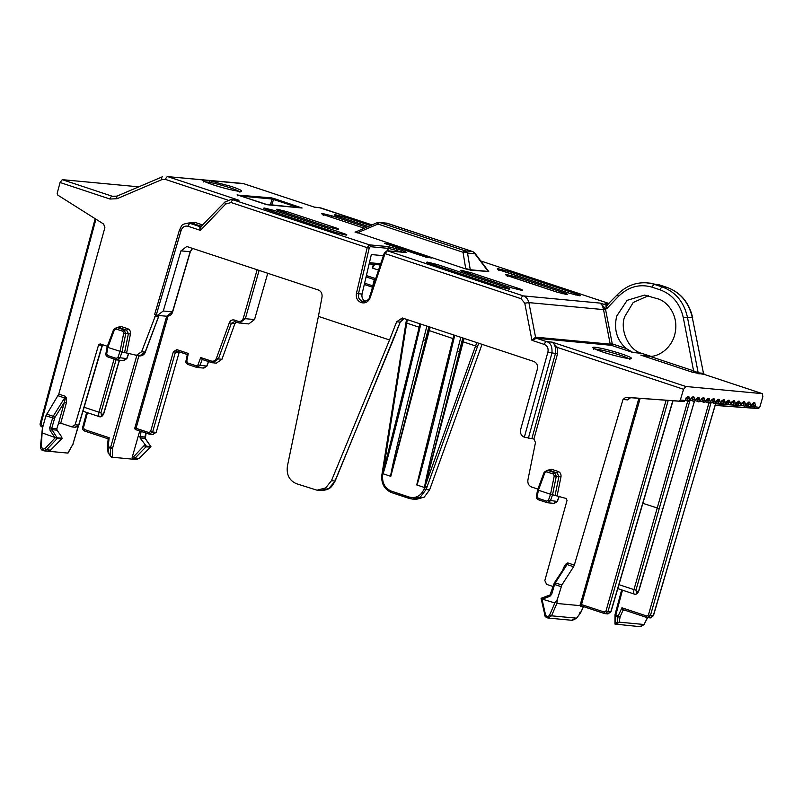 <?xml version="1.0" encoding="UTF-8"?>
<svg xmlns="http://www.w3.org/2000/svg" width="803" height="803" viewBox="0 0 803 803"><rect width="100%" height="100%" fill="white"/><g stroke="black" fill="none" stroke-linecap="round" stroke-linejoin="round"><path stroke-width="1.2" d="M231.485 186.497C241.332 189.899 244.002 191.526 239.495 191.355C232.82 190.472 223.977 188.273 212.966 184.76C205.187 182.12 201.854 180.504 202.948 179.912L208.66 180.454L231.485 186.497M314.535 207.164L243.891 183.757L208.66 180.454A1.546 1.094 100.4 0 1 209.282 182.321A18.79 1.726 -164.3 0 1 230.361 187.902A18.79 1.726 -164.3 0 1 238.892 191.265M621.341 353.802C631.148 357.194 633.808 358.8 629.311 358.64C622.676 357.757 613.873 355.568 602.912 352.075C593.106 348.683 590.446 347.077 594.943 347.237C601.588 348.121 610.38 350.309 621.341 353.802M648.352 295.755L633.226 302.47L624.593 316.824C619.615 330.424 629.05 350.499 641.758 353.34L650.811 356.311M641.758 353.34L632.945 352.507L626.099 348.462C616.794 340.081 613.673 329.28 616.714 316.091L627.133 300.342L644.548 295.082L657.627 298.786C665.486 300.523 677.943 312.779 675.534 330.615C673.155 348.452 657.938 356.843 649.918 356.361L640.834 355.127L649.647 355.95M384.988 243.56L426.002 257.161L431.552 257.994M384.346 243.309L389.917 244.022L430.85 257.924M233.462 199.546L239.013 200.258L233.372 199.736A3.102 1.385 -71.7 0 0 231.134 202.547L367.182 247.665L369.35 244.835L388 246.601L397.445 249.03A1.546 0.693 108.3 0 0 396.321 250.436L401.239 252.062M397.445 249.03L402.253 250.626C406.007 251.921 407.031 252.543 405.314 252.483L387.327 250.797L385.018 253.587L521.067 298.706A3.102 1.385 -71.7 0 1 523.305 295.895L600.072 303.092L605.362 308.402L603.354 308.814C602.531 305.652 601.437 303.745 600.072 303.092L607.038 305.281M506.01 287.303C509.754 288.598 510.778 289.221 509.072 289.16L498.974 286.641L430.629 263.976C426.885 262.681 425.871 262.069 427.577 262.129L437.665 264.639L506.01 287.303A1.546 0.693 108.3 0 0 505.017 288.367M518.698 288.498C522.452 289.793 523.466 290.405 521.759 290.345L511.662 287.835L464.355 272.147C460.611 270.852 459.597 270.23 461.303 270.29L471.391 272.799L518.698 288.498A1.546 0.693 108.3 0 0 517.704 289.552M563.826 292.724C567.57 294.018 568.584 294.631 566.878 294.571L556.78 292.061L509.473 276.373C505.729 275.078 504.716 274.465 506.422 274.526L516.52 277.035L563.826 292.724A1.546 0.693 108.3 0 0 562.823 293.778M576.514 293.908C580.258 295.203 581.272 295.825 579.565 295.765L569.478 293.256L501.132 270.581C497.388 269.286 496.364 268.674 498.081 268.734L508.169 271.243L576.514 293.908A1.546 0.693 108.3 0 0 575.51 294.972M368.246 226.506L338.113 216.519C334.359 215.224 333.345 214.602 335.052 214.662L345.149 217.171L370.444 225.563M325.416 215.324A1.546 0.693 -71.7 0 1 325.486 215.345L364.271 228.203L325.416 215.324C321.672 214.03 320.658 213.417 322.364 213.478L332.462 215.987L366.469 227.269M334.64 227.45C338.394 228.745 339.408 229.357 337.702 229.297L327.604 226.787L280.297 211.099C276.553 209.804 275.539 209.181 277.246 209.252L287.333 211.761L334.64 227.45A1.546 0.693 108.3 0 0 333.646 228.504M342.991 233.231C346.735 234.526 347.749 235.149 346.043 235.088L335.955 232.579L267.61 209.904C263.866 208.609 262.842 207.997 264.558 208.057L274.646 210.567L342.991 233.231A1.546 0.693 108.3 0 0 341.988 234.295M488.756 271.544L470.739 270.189L465.288 268.814L355.488 231.957M405.314 252.483A1.546 1.375 -84.6 0 0 405.033 252.423L387.056 250.737A1.546 1.375 95.4 0 1 387.327 250.797L523.305 295.895C526.055 296.759 527.912 299.007 528.876 302.611L603.535 309.607L603.354 308.814M402.253 250.626A1.546 0.693 108.3 0 0 401.139 252.032L401.139 252.032M388 246.601A1.546 1.245 98.5 0 1 388.793 248.428L396.321 250.436L396.05 251.58M204.052 181.237A1.546 1.526 -105.2 0 0 202.948 179.912L167.727 176.62L239.013 200.258L231.736 199.385L369.35 244.835A1.546 1.375 95.4 0 1 370.273 246.672L388.793 248.428M372 224.9L320.819 207.927L314.214 207.074M355.006 232.087A0.933 0.903 -53 0 0 355.588 232.037L357.295 232.99M355.609 231.987L376.938 222.792A4.647 0.582 -113.1 0 1 377.952 224.047L463.03 252.262L465.7 268.523L470.257 269.748L467.527 253.055A4.647 3.112 170.7 0 0 463.03 252.262A4.647 2.078 -71.7 0 1 465.098 250.827L380.02 222.612L387.367 223.294A4.647 4.135 -84.6 0 0 386.554 223.124L379.207 222.431A4.647 4.135 95.4 0 1 380.02 222.612A4.647 2.078 108.3 0 0 377.952 224.047L357.706 232.699L465.288 268.814M387.779 223.425A4.647 2.078 108.3 0 0 387.578 223.334A4.647 2.078 108.3 0 0 387.367 223.294L472.445 251.51L465.098 250.827A4.647 4.135 95.4 0 1 467.527 253.055L474.874 253.748A4.647 4.135 -84.6 0 0 472.445 251.51A4.647 2.078 -71.7 0 1 472.656 251.56L474.904 253.176A4.647 1.104 143 0 1 474.874 253.748L488.184 271.424L470.257 269.748A0.933 0.823 -84.6 0 0 470.739 270.189M482.051 344.286L429.605 489.89L424.235 497.137L415.844 499.456L409.56 498.553A1.546 0.693 -71.7 0 1 409.49 498.543A1.546 0.693 -71.7 0 1 409.259 497.077C416.004 498.623 420.953 495.923 424.084 488.987L424.606 487.551L416.757 484.952C417.67 486.146 434.202 421.414 451.427 349.134L454.749 335.232M267.76 273.211L254.541 319.554L248.739 323.93L238.441 322.836A1.546 0.693 108.3 0 1 238.371 322.826L239.515 323.067M607.891 304.869C607.058 305.01 606.626 306.324 606.586 308.804C605.803 306.545 605.793 305.361 606.546 305.23A1.546 1.375 95.4 0 0 606.827 305.291L606.817 305.291A1.546 1.385 95.2 0 1 606.546 305.23M649.918 356.361L693.581 370.845L683.343 317.847C680.161 303.785 672.432 294.46 660.176 289.853L652.287 287.233C639.75 283.62 628.498 286.651 618.531 296.347A3.102 0.923 43.8 0 1 617.698 294.36L606.817 305.291A1.546 1.385 95.2 0 0 607.279 305.25M384.426 253.146L385.018 253.587L370.113 297.823C368.326 301.918 365.475 303.534 361.541 302.681L361.009 302.5C357.305 300.834 355.789 297.762 356.452 293.296L367.182 247.665L369.219 248.107L358.479 293.727L362.043 294.059L371.127 255.454L371.759 254.601L383.402 255.685M155.009 314.364L157.438 315.378L163.28 311.002L180.956 250.867L186.798 246.501L318.299 289.983C321.15 291.238 322.384 293.587 322.013 297.03L318.41 316.382L389.535 339.98L396.642 321.782L402.293 317.968L533.794 361.45C536.846 362.866 538.04 365.415 537.378 369.079L520.645 429.535C519.983 433.198 521.177 435.748 524.218 437.163L533.915 439.05L535.481 442.523L527.922 479.863C527.501 483.346 528.735 485.725 531.606 487.019L537.88 489.097M162.417 176.861L162.136 176.891A3.102 1.265 -113.1 0 0 161.945 179.591L117.037 198.712L109.961 199.034L60.084 182.492L57.174 193.342L57.786 195.099L103.657 224.067L104.882 227.62L58.79 394.102L65.324 396.27L66.227 397.676L66.378 402.835L60.737 423.221L72.2 426.955L75.763 427.286L78.714 424.988M71.648 426.835L75.121 424.767L98.558 344.999L100.024 343.905M107.351 346.304L100.295 343.955M159.034 315.529L145.343 352.035C144.48 354.545 142.522 355.859 139.471 355.97L122.026 351.955L119.938 358.008L116.586 359.854A1.546 0.693 -71.7 0 1 116.515 359.844A1.546 0.693 -71.7 0 1 116.274 358.369L107.682 355.518L106.729 353.732L107.853 347.428L122.026 351.955M135.918 355.639L141.609 351.734L155.732 314.937M187.902 223.083L194.948 222.391L202.838 225.011M205.187 181.819L209.282 182.321M179.31 351.895L156.183 432.365L152.741 434.443M236.233 322.113L234.857 323.76L221.959 359.262L216.308 363.177L211.651 362.615A1.546 0.693 -71.7 0 1 211.58 362.595A1.546 0.693 -71.7 0 1 211.36 361.069C213.648 361.601 215.334 360.677 216.408 358.309L218.396 358.921L212.735 362.836L202.095 359.453L211.51 362.565M273.903 198.471L302.089 208.017L267.63 204.785L237.758 195.079L271.484 197.869L273.903 198.471L271.665 204.986L270.45 204.685L272.026 199.014L298.375 207.646M430.247 327.112L429.254 330.595L453.314 338.695M646.556 282.827L659.424 284.904A3.102 1.385 -71.7 0 1 659.554 284.965M618.531 296.347L606.586 308.804L605.362 308.402L612.257 343.875L610.21 344.156L535.551 337.16L528.876 302.611L524.771 303.183L521.067 298.706M605.582 309.326L603.535 309.607L610.21 344.156A1.546 1.375 -84.6 0 0 611.143 345.28L536.474 338.284L546.562 341.626A3.102 1.385 108.3 0 0 544.324 344.447L531.957 340.342L535.551 337.16A1.546 1.375 95.4 0 0 536.474 338.284L531.957 340.342L524.771 303.183M318.41 316.382L287.414 466.091C286.33 474.673 289.331 480.545 296.427 483.697L317.055 490.201L325.677 487.903L331.458 480.696L389.535 339.98M231.134 202.547L225.733 204.002L200.429 230.381C199.646 228.122 199.636 226.938 200.389 226.817L190.291 223.465L193.834 223.796L190.291 223.465A3.102 1.385 -71.7 0 0 188.053 226.275L200.429 230.381C200.469 227.901 200.901 226.597 201.734 226.446M200.88 226.858L200.389 226.817A1.546 1.385 -84.8 0 0 200.66 226.868L224.9 202.015A3.102 0.923 43.8 0 0 225.733 204.002M362.043 294.059C361.521 297.632 362.735 300.091 365.686 301.436M40.642 446.378L41.284 446.558L42.358 428.611L45.912 415.773L58.79 394.102M42.358 428.611L40.471 446.408C40.572 448.757 41.445 450.182 43.091 450.674A1.546 0.693 -71.7 0 1 42.86 449.218L41.284 446.558M60.084 182.492L62.273 179.661L138.728 186.828M117.027 196.163L112.189 196.223L62.273 179.661M58.589 423.151L64.36 402.333L54.825 417.62L51.743 428.3L56.832 428.782L58.589 423.151L60.737 423.221M66.227 397.676L65.244 398.218L64.36 402.333L66.378 402.835M46.624 414.117L53.169 416.285L64.621 397.927A1.546 0.683 -148.1 0 1 65.244 398.218L65.324 396.27L64.621 397.927L58.077 395.759M426.905 325.998L423.372 339.83C404.983 411.718 389.435 476.781 390.75 476.33L382.901 473.72L382.66 475.246C382.037 483.015 384.938 488.314 391.362 491.145L409.259 497.077M453.946 334.971L416.757 484.952M390.75 476.33L429.063 326.721M390.79 476.32L429.254 330.595L428.039 330.314M221.959 359.262L218.396 358.921L231.294 323.428L234.667 321.581A1.546 0.693 -71.7 0 1 234.596 321.571L238.371 322.826A1.546 0.693 108.3 0 1 238.15 321.3C240.589 321.812 242.315 320.778 243.319 318.189L245.337 318.691L239.535 323.067M382.921 473.599L382.278 473.449M406.529 319.243L382.288 472.294L383.091 472.555L382.89 473.599C384.316 472.816 400.587 408.807 417.51 337.882L416.737 337.491L382.89 473.599L382.298 473.298M419.387 327.443L383.091 472.555L406.689 323.107L406.057 322.846L419.036 327.202L419.969 323.699M429.605 489.89L426.082 489.559L420.35 497.047L412.29 499.125L391.603 492.6A1.546 0.693 108.3 0 0 391.673 492.62L409.43 498.512M424.646 487.441L426.634 488.003L424.667 487.451L462.99 337.963M464.174 338.364L463.18 341.837L475.517 345.932L477.494 346.545L478.769 343.202M476.801 342.55L424.998 486.447L426.995 487.03L477.494 346.545M461.956 341.556L463.18 341.837L424.667 487.451C423.813 485.915 439.261 421.625 457.298 351.082L459.336 351.493L462.809 337.912M531.897 438.528L555.465 353.41L555.475 347.89C554.662 344.728 553.568 342.811 552.203 342.158L685.862 386.494L762.318 393.651L762.85 396.712L759.688 407.462L758.273 408.546L715.222 405.435M704.632 374.519L692.467 372.251L640.834 355.127M393.159 338.214L393.731 338.695L393.159 338.214L393.731 338.695L336.076 478.387M335.644 479.481L334.981 481.027L331.458 480.696M335.032 480.917L335.574 479.612M336.025 478.508L335.624 479.481L335.062 479.06L335.584 479.572M320.608 490.533L328.879 488.465L335.152 481.027C331.83 486.116 331.177 490.041 320.618 490.533L317.055 490.201M42.569 433.048L55.327 437.635L44.968 448.646A1.546 0.542 43.2 0 0 46.614 449.77L43.161 450.694A1.546 0.693 -71.7 0 1 43.091 450.674L43.161 450.694M141.097 430.88L141.027 431.944L139.682 430.96M156.183 432.365L152.63 432.034L149.177 434.102A1.546 0.693 -71.7 0 1 149.107 434.092A1.546 0.693 -71.7 0 1 148.886 432.566L136.038 428.3A1.546 0.693 108.3 0 0 136.259 429.826A1.546 0.693 108.3 0 0 136.329 429.846L149.037 434.062M135.446 429.565L136.329 429.846M145.303 438.689L150.803 446.598L146.407 446.187L140.013 437.936L141.027 431.944M435.668 410.463L450.654 348.733L451.427 349.134M685.862 386.494L683.574 389.284L680.332 400.024L678.896 401.109L625.868 397.264L683.604 401.55A1.546 0.703 -85.9 0 1 683.604 401.55A1.546 1.375 -84.6 0 0 685.029 400.466L685.069 400.346M703.87 373.716L704.542 374.479L762.448 393.681L704.422 374.449A1.546 1.375 -84.6 0 1 703.478 373.335L692.347 317.737L703.488 373.335A1.546 1.385 -84.8 0 0 704.422 374.449M667.444 287.584A3.102 1.385 108.3 0 0 667.313 287.514L659.424 284.904A3.102 1.385 -71.7 0 0 659.283 284.874L667.173 287.484C680.432 292.433 688.833 302.52 692.347 317.737L687.438 317.275C684.015 302.069 675.674 291.991 662.415 287.042L654.525 284.423A3.102 1.385 -71.7 0 0 652.287 287.233M692.467 372.251A1.546 0.693 -71.7 0 0 693.581 370.845L698.178 372.833L687.438 317.275L683.343 317.847M528.374 438.207L551.942 353.079C552.414 346.484 550.617 342.67 546.562 341.626L552.203 342.158L557.493 347.468L557.493 353.912L533.915 439.05M54.614 437.043L50.157 430.579L51.954 429.685L57.384 438.247A1.546 1.375 95.4 0 1 57.143 438.568A1.546 0.542 43.2 0 1 55.839 437.816L55.327 437.635M55.839 437.816L57.585 437.856M72.912 444.631A1.546 0.562 -149.9 0 0 72.882 444.3L68.014 453.103L47.859 451.216L50.83 449.901M107.241 347.057L107.853 347.428L107.241 347.057L107.853 347.428L114.367 329.933L116.064 329.009L122.819 331.248L123.742 333.044L120.008 351.453L117.941 357.445L126.663 358.64L128.631 353.36M56.832 428.782L57.043 430.167L51.954 429.685L51.743 428.3L49.716 427.798L53.169 416.285A1.546 0.683 31.9 0 1 54.825 417.62M134.824 427.999L134.964 429.023L135.356 428.109L134.824 427.999L166.703 316.241M112.4 457.258L136.339 459.507L139.13 458.433L135.145 458.061L132.405 459.135L111.898 457.208L112.46 457.268L112.601 448.024A1.546 0.813 -179.2 0 1 110.463 448.255L110.352 455.984L108.887 453.575L108.034 447.452A1.546 0.703 172.1 0 1 107.321 446.98A1.546 0.703 172.1 0 1 107.461 446.619M111.898 457.208L111.346 457.078A1.546 0.693 -71.7 0 1 111.276 457.068A1.546 0.693 -71.7 0 1 111.025 456.807L110.352 455.984M108.335 452.721A1.546 0.703 -7.9 0 0 108.174 453.103L108.174 453.103A1.546 0.703 -7.9 0 0 108.887 453.575M107.492 446.598L108.154 446.719L109.178 437.725L108.285 439.673M374.288 279.625L371.488 291.067M374.359 279.635L375.362 278.531L374.037 283.499M423.372 339.83L425.419 340.241L428.892 326.66M177.011 351.132L177.051 351.142A1.546 0.693 108.3 0 1 176.831 349.616L188.293 353.43L186.788 361.179L187.721 362.966L196.313 365.817L198 364.893L200.68 357.536L202.175 359.473L199.987 365.516L196.605 367.352A1.546 0.693 108.3 0 1 196.534 367.342L196.605 367.352M188.293 353.43L187.38 354.565M186.788 361.179L185.975 360.938L187.32 354.555M715.252 405.334L753.565 408.105A1.546 0.713 -85.9 0 1 752.973 406.509L759.688 407.462M680.332 400.024L685.029 400.466L687.699 396.411L688.813 396.511L689.556 398.609C689.626 399.894 690.068 399.934 690.881 398.73L692.798 396.883L693.882 396.983L694.625 399.081C694.695 400.366 695.147 400.416 695.96 399.211L697.877 397.365L698.961 397.465L699.704 399.563C699.774 400.848 700.216 400.888 701.039 399.683L702.946 397.836L704.04 397.937L704.783 400.035C704.853 401.319 705.295 401.359 706.108 400.155L708.025 398.318L709.119 398.418L709.862 400.506C709.922 401.801 710.374 401.841 711.187 400.637L713.104 398.79L714.188 398.89L714.931 400.988C715.001 402.273 715.443 402.313 716.266 401.109L718.183 399.262L719.267 399.362L720.01 401.46C720.08 402.745 720.522 402.785 721.335 401.59L723.252 399.743L724.346 399.844L725.089 401.932C725.159 403.226 725.601 403.267 726.414 402.062L728.331 400.215L729.415 400.316L730.158 402.413C730.228 403.698 730.67 403.738 731.493 402.534L733.41 400.687L734.494 400.797L735.237 402.885C735.307 404.18 735.749 404.22 736.562 403.016L738.479 401.169L739.573 401.269L740.316 403.367C740.386 404.652 740.828 404.692 741.641 403.487L743.558 401.641L744.642 401.741L745.385 403.839C745.455 405.124 745.907 405.164 746.72 403.959L748.637 402.122L749.721 402.223L750.464 404.31C750.534 405.605 750.976 405.645 751.799 404.441L753.716 402.594L754.83 402.694L755.362 405.756L753.344 405.244L752.973 406.509L750.283 406.308M753.104 403.718L753.344 405.244L751.839 404.742M751.799 404.441L752.26 403.678M750.464 404.31A1.546 0.602 -172.7 0 1 748.356 404.29L746.991 403.829M751.889 404.642C750.524 406.408 749.55 406.98 748.978 406.358L747.995 403.247M746.72 403.959L747.181 403.196M745.385 403.839A1.546 0.602 -172.7 0 1 743.277 403.809L741.912 403.357M740.888 404.883L743.899 405.876L742.926 402.765M741.641 403.487L742.102 402.725M740.316 403.367A1.546 0.602 -172.7 0 1 738.198 403.337L736.833 402.885M735.809 404.411L738.82 405.405L737.847 402.293M736.562 403.016L737.034 402.243M735.237 402.885A1.546 0.602 -172.7 0 1 733.129 402.855L731.754 402.403M730.73 403.929L733.741 404.933L732.768 401.821M731.493 402.534L731.955 401.771M730.158 402.413A1.546 0.602 -172.7 0 1 728.05 402.383L726.685 401.932M725.661 403.457L728.672 404.451L727.699 401.339M726.414 402.062L726.876 401.299M725.089 401.932A1.546 0.602 -172.7 0 1 722.971 401.912L721.606 401.45M720.582 402.976L723.593 403.979L722.62 400.868M721.335 401.59L721.807 400.817M720.01 401.46A1.546 0.602 -172.7 0 1 717.902 401.43L716.527 400.978M715.503 402.504L718.514 403.497L717.541 400.386M716.266 401.109L716.728 400.346M714.931 400.988A1.546 0.602 -172.7 0 1 712.823 400.958L711.458 400.506M710.434 402.032L713.445 403.026L712.462 399.914M711.187 400.637L711.649 399.874M709.862 400.506A1.546 0.602 -172.7 0 1 707.744 400.476L706.379 400.024M705.355 401.55L708.366 402.554L707.393 399.442M706.108 400.155L706.58 399.392M704.783 400.035A1.546 0.602 -172.7 0 1 702.675 400.004L701.3 399.553M700.276 401.078L703.287 402.072L702.314 398.961M701.039 399.683L701.501 398.92M699.704 399.563A1.546 0.602 -172.7 0 1 697.596 399.533L696.231 399.071M695.197 400.597L698.208 401.6L697.235 398.489M695.96 399.211L696.422 398.439M694.625 399.081A1.546 0.602 -172.7 0 1 692.517 399.051L691.152 398.599M690.128 400.125L693.14 401.129L692.166 398.007M690.881 398.73L691.343 397.967M689.556 398.609A1.546 0.602 -172.7 0 1 687.438 398.579L686.053 398.117M685.411 399.774L688.061 400.647L687.087 397.535M553.076 586.521L546.622 584.373L544.835 580.559L567.038 500.379L566.135 498.472L552.554 494.748L556.308 476.219L560.976 476.841L557.192 495.501M563.987 567.892L563.495 567.711L566.316 563.535L567.791 562.923L566.496 564.469A1.546 0.612 63 0 0 566.316 563.535M574.326 565.091L573.593 566.737L567.038 564.569L567.791 562.923L574.326 565.091L622.998 399.462L625.868 397.264M683.574 389.284L557.493 347.468L555.475 347.89M373.917 264.338L372.391 268.061L374.75 264.328M56.15 437.846L61.891 438.438M116.084 359.704L100.967 412.682L101.529 415.753L103.818 412.953L119.326 360.176M132.405 459.135L132.144 457.539L139.581 431.462M106.106 353.42L106.729 353.732M57.595 437.856L62.192 438.187L61.711 438.94L57.143 438.568L46.614 449.77L50.599 450.142L61.52 438.98A1.546 1.375 -84.6 0 0 61.761 438.659L61.801 437.053L57.043 430.167M208.489 361.571L206.752 366.027M139.341 458.232L150.332 447.301A1.546 1.375 -84.6 0 0 150.573 446.98L146.407 446.187M107.712 438.679L84.616 431.03A1.546 0.693 -71.7 0 1 84.395 429.505L109.178 437.725L107.712 438.679A0.933 0.833 95.2 0 1 108.214 439.171M150.522 447.06L145.945 446.89L144.319 445.715L146.186 446.568A1.546 1.375 95.4 0 1 145.945 446.89L135.145 458.061L133.509 456.877L132.144 457.539M639.77 626.571L644.257 624.493L640.473 626.711L615.018 624.092M615.178 614.717L620.147 616.634A1.546 0.903 -170.5 0 1 618.099 616.624L617.176 622.164A1.546 0.903 9.5 0 0 619.213 622.164L616.192 624.433L614.968 624.092L615.68 623.59L615.67 615.821A1.546 0.803 180 0 1 614.947 615.138L614.947 615.138A1.546 0.803 180 0 1 615.078 614.807M647.589 617.668L644.157 624.353M647.429 617.648L644.086 624.493L619.213 622.164L620.147 616.634L622.998 610.39L621.913 607.781L623.971 609.909L646.857 617.497M573.593 566.737L561.849 585.006L557.352 599.419L556.891 603.465L579.987 605.633L638.887 398.308M629 398.208L627.695 399.894L628.93 398.168M561.849 585.006L555.305 582.837L567.038 564.569A1.546 0.673 32.7 0 0 566.496 564.469L554.331 582.898A1.546 0.673 -147.3 0 1 555.305 582.837L554.572 584.484L561.106 586.652M136.761 355.719L110.573 447.522L112.601 448.024L138.869 355.92M78.443 425.961L72.922 444.179M116.445 359.814L107.993 357.004A1.546 0.693 -71.7 0 1 107.923 356.994L116.586 359.854M198 364.893L206.712 366.138L203.3 367.985M197.157 367.473L203.852 368.095L206.883 366.138L208.639 361.621M571.585 620.177L576.393 618.149L551.52 615.821L547.967 618.049M576.163 618.481L572.308 620.328L548.017 618.049C545.819 617.356 544.715 616.333 544.705 614.988L545.488 614.656L541.945 599.028L554.863 602.963L557.352 599.419M614.957 624.061L615.68 623.59L614.957 624.061L614.998 614.737L621.663 589.904M626.069 610.611L622.987 610.39A0.933 0.823 95.4 0 1 623.871 609.879L623.971 609.909M640.152 398.398L581.272 605.412L579.987 605.633M61.741 438.689L50.79 450.092L47.859 451.216M544.876 615.028L541.071 598.376M556.891 603.465L551.52 615.821L549.573 615.148C548.027 617.095 546.662 616.935 545.488 614.656M576.393 618.41L580.439 612.91L579.917 612.298L580.439 612.91L579.615 613.02L580.439 612.91L583.51 606.596L580.619 612.88L576.393 618.41M642.852 503.33L659.233 508.6L635.966 590.135L636.558 593.206L638.817 590.396L694.515 401.048M581.533 605.934L604.418 613.522M549.925 595.023L541.242 598.275L541.945 599.028M555.164 494.999L558.928 476.46L557.081 472.887L554.461 472.636L556.308 476.219L554.261 475.828L550.537 494.246L552.554 494.748L550.456 500.801L547.104 502.648A1.546 0.693 -71.7 0 1 547.034 502.638A1.546 0.693 -71.7 0 1 546.803 501.162L538.211 498.312L537.257 496.525L538.371 490.221L550.537 494.246L548.469 500.239L557.192 501.433L559.159 496.154M537.769 489.85L538.381 490.221L537.769 489.85L538.381 490.221L544.896 472.726L546.592 471.803L553.337 474.041L554.261 475.828M662.154 508.56L662.766 508.931L662.154 508.56M536.635 496.214L537.257 496.525M546.973 502.608L538.512 499.797A1.546 0.693 -71.7 0 1 538.442 499.787L547.104 502.648M595.063 349.094A18.7 1.716 -164.3 0 1 620.227 355.207A18.7 1.716 -164.3 0 1 628.689 358.55M608.564 303.885L605.111 303.564L607.961 304.508L605.863 303.795M608.945 303.494L480.796 260.985L608.955 303.474M389.917 244.022L389.626 245.096M387.648 244.433L387.899 243.52M387.337 246.521A1.546 1.375 95.4 0 1 388.25 248.358L387.678 250.797M231.465 199.365L224.9 202.015M242.255 183.405L167.727 176.62A3.102 1.385 108.3 0 0 165.488 179.43L227.681 200.057M244.162 183.847A3.102 1.385 108.3 0 0 244.032 183.787L314.696 207.224M321.09 208.017A3.102 1.385 108.3 0 0 320.959 207.957A3.102 1.385 108.3 0 0 320.819 207.927L314.445 207.134M437.665 264.639A1.546 0.693 108.3 0 0 436.581 265.944M427.577 262.129L428.481 264.036M471.391 272.799A1.546 0.693 108.3 0 0 470.307 274.114M461.303 270.29L462.207 272.207M516.52 277.035A1.546 0.693 108.3 0 0 515.426 278.34M506.422 274.526L507.325 276.433M508.169 271.243A1.546 0.693 108.3 0 0 507.084 272.548M498.081 268.734L498.974 270.641M345.149 217.171A1.546 0.693 108.3 0 0 344.055 218.476M335.052 214.662L335.955 216.569M332.462 215.987A1.546 0.693 108.3 0 0 331.368 217.292M322.364 213.478L323.268 215.385M322.274 214.13L325.486 215.345A1.546 0.693 -71.7 0 1 325.556 215.375M287.333 211.761A1.546 0.693 108.3 0 0 286.249 213.066M277.246 209.252L278.149 211.159M274.646 210.567A1.546 0.693 108.3 0 0 273.562 211.872M264.558 208.057L265.452 209.964M271.484 197.869A0.933 0.823 95.4 0 1 272.026 199.014L240.8 196.083M154.658 314.405L179.541 229.708L181.117 230.421C182.472 226.948 184.78 225.573 188.053 226.275M181.117 230.421L156.234 315.107M524.339 437.203L547.907 352.075L557.493 353.912M544.324 344.447C547.405 345.842 548.59 348.382 547.907 352.075M370.273 246.672L369.219 248.107M161.945 179.591L165.488 179.43M116.897 327.514L120.932 326.45L127.677 328.688C129.845 329.652 130.769 331.438 130.447 334.048L126.663 352.708M271.615 205.146L272.347 205.217M237.457 195.791L237.116 194.828L265.251 204.193L270.45 204.685A0.933 0.823 95.4 0 0 270.42 205.036M416.727 484.932L453.886 334.951M254.541 319.554L245.337 318.691L259.128 270.35M364.291 284.493L372.18 287.113L364.291 284.503M424.084 488.987L426.082 489.559L426.594 488.114M426.634 488.003L426.995 487.03M393.731 338.695L400.205 322.113L401.801 319.885L404.17 318.46L400.205 322.113L396.642 321.782M192.59 248.288L190.16 251.73L180.956 250.867M163.28 311.002L172.484 311.865L190.191 251.61M192.67 248.308L190.331 251.72L172.665 311.855C171.842 314.656 169.834 316.111 166.633 316.231L172.525 311.755M356.452 293.296L358.479 293.727C357.927 297.311 359.142 299.77 362.123 301.095A1.546 0.693 -71.7 0 0 361.009 302.5M361.541 302.681A1.546 0.693 -71.7 0 1 362.665 301.276L365.285 301.396M370.113 297.823L369.35 297.411C369.591 299.087 367.734 300.452 363.749 301.506L364.833 301.476M109.961 199.034A3.102 1.385 -71.7 0 1 112.189 196.223L115.421 196.524M117.037 198.712A3.102 1.265 -113.1 0 1 117.228 196.022L113.825 196.564M201.553 226.356L193.834 223.796A1.546 0.693 108.3 0 0 194.948 222.391M145.223 351.905L158.552 316.573L154.818 316.262M139.481 355.98L145.172 352.065L141.609 351.734M124.646 352.206L128.4 333.667L130.447 334.048M122.036 351.955L125.79 333.426L128.4 333.667L126.563 330.093A1.546 0.693 108.3 0 0 127.677 328.688M123.742 333.044L125.79 333.426L123.933 329.842L126.563 330.093L119.808 327.855A1.546 0.693 108.3 0 0 120.932 326.45M119.808 327.855L116.636 327.494L119.808 327.855M102.483 344.688L102.122 345.33L98.558 344.999M75.121 424.767L78.684 425.098L102.162 345.21M75.221 427.176L78.855 425.088L102.593 344.728M153.293 434.553L149.177 434.102M178.969 352.527L175.405 352.196L152.63 432.034L150.603 431.532L148.886 432.566M176.831 349.616L173.378 351.694L175.405 352.196L177.122 351.162L187.229 354.514L177.051 351.142A1.546 0.693 108.3 0 0 177.122 351.162M234.546 321.551L234.596 321.571A1.546 0.693 -71.7 0 1 234.376 320.046C232.077 319.524 230.391 320.447 229.317 322.816L234.857 323.76M386.554 223.124L472.656 251.56A4.647 2.078 -71.7 0 1 472.977 251.73M234.667 321.581L238.31 322.796M257.151 269.698L243.319 318.189M372.542 285.788L364.612 283.158M382.037 474.954L382.66 475.246M406.699 323.107L407.342 319.514M632.945 352.507L611.143 345.28A1.546 0.693 -71.7 0 0 612.257 343.875L626.099 348.462M692.698 317.858C689.195 302.661 680.733 292.543 667.313 287.514A3.102 1.385 108.3 0 0 667.173 287.484L662.415 287.042A3.102 1.385 -71.7 0 0 660.176 289.853M536.464 338.284A1.546 1.375 95.5 0 1 535.541 337.16M335.754 479.582L400.265 321.953M200.399 226.817A1.546 1.375 -84.6 0 0 200.67 226.868L200.66 226.868A1.546 1.385 -84.8 0 0 201.121 226.827M45.912 415.773L54.463 418.443M50.157 430.579L49.716 427.798M188.354 223.104L188.655 223.124C179.902 224.328 182.171 226.004 179.541 229.708M159.165 315.539L158.442 316.442M122.819 331.248A1.546 0.693 108.3 0 1 123.933 329.842L117.188 327.604A1.546 0.693 108.3 0 0 116.064 329.009M107.682 355.518A1.546 0.693 -71.7 0 0 107.923 356.994C106.167 356 105.504 354.826 105.926 353.461L107.06 347.077L113.624 329.471L117.188 327.604M168.018 316.181L136.038 428.3L135.356 428.109M173.378 351.694L150.603 431.532M229.317 322.816L216.408 358.309M139.782 436.551L144.871 437.023L145.945 433.038M366.088 276.894L374.198 279.585L366.088 276.905M391.362 491.145A1.546 0.693 108.3 0 0 391.603 492.6C384.366 489.459 381.114 483.587 381.857 474.995L382.118 473.348M238.15 321.3L234.376 320.046M200.68 357.536L211.36 361.069M755.362 405.756L754.991 407.021A1.546 1.375 95.4 0 1 753.565 408.105L758.273 408.546M703.478 373.335L698.178 372.833A1.546 1.375 -84.6 0 0 699.102 373.957M369.43 262.691L380.692 263.745M378.544 270.109L372.391 268.061L373.405 264.287M366.399 275.559L375.362 278.531M95.918 219.179L41.043 423.613L41.947 425.53L43.101 425.911M44.968 448.646L42.86 449.218M116.646 327.494L113.624 329.471L114.367 329.933M140.013 437.936L145.112 438.418L144.911 436.902M196.313 365.817A1.546 0.693 108.3 0 0 196.534 367.342L187.942 364.492A1.546 0.693 108.3 0 0 188.012 364.502L196.474 367.312M187.721 362.966A1.546 0.693 108.3 0 0 187.942 364.492C186.166 363.438 185.513 362.253 185.975 360.938M748.436 406.177L744.923 405.927M743.779 405.836L715.704 403.809M754.83 402.694A1.546 1.375 95.4 0 1 753.375 403.779L752.521 403.698M753.716 402.594A1.546 1.375 95.4 0 1 752.552 403.668M749.721 402.223A1.546 1.375 95.4 0 1 748.276 403.297L747.442 403.226M748.637 402.122A1.546 1.375 95.4 0 1 747.483 403.186M744.642 401.741A1.546 1.375 95.4 0 1 743.197 402.825L742.363 402.745M743.558 401.641A1.546 1.375 95.4 0 1 742.404 402.715M739.573 401.269A1.546 1.375 95.4 0 1 738.118 402.353L737.295 402.273A1.546 1.375 95.4 0 0 738.479 401.169M734.494 400.797A1.546 1.375 95.4 0 1 733.039 401.871L732.216 401.801M733.41 400.687A1.546 1.375 95.4 0 1 732.256 401.761M729.415 400.316A1.546 1.375 95.4 0 1 727.97 401.4L727.137 401.319M728.331 400.215A1.546 1.375 95.4 0 1 727.177 401.289M724.346 399.844A1.546 1.375 95.4 0 1 722.891 400.918L722.068 400.848M723.252 399.743A1.546 1.375 95.4 0 1 722.098 400.807M719.267 399.362A1.546 1.375 95.4 0 1 717.812 400.446L716.989 400.366M718.183 399.262A1.546 1.375 95.4 0 1 717.019 400.336M714.188 398.89A1.546 1.375 95.4 0 1 712.743 399.974L711.91 399.894M713.104 398.79A1.546 1.375 95.4 0 1 711.95 399.864M709.119 398.418A1.546 1.375 95.4 0 1 707.664 399.492L706.831 399.422M708.025 398.318A1.546 1.375 95.4 0 1 706.871 399.382M704.04 397.937A1.546 1.375 95.4 0 1 702.585 399.021L701.762 398.94M702.946 397.836A1.546 1.375 95.4 0 1 701.792 398.91M698.961 397.465A1.546 1.375 95.4 0 1 697.516 398.549L696.683 398.469M697.877 397.365A1.546 1.375 95.4 0 1 696.723 398.439M693.882 396.983A1.546 1.375 95.4 0 1 692.437 398.067L691.604 397.987M692.798 396.883A1.546 1.375 95.4 0 1 691.644 397.957M688.813 396.511A1.546 1.375 95.4 0 1 687.358 397.595L686.505 397.515M687.699 396.411A1.546 1.375 95.4 0 1 686.545 397.485M622.998 399.462L627.695 399.894L630.576 397.706L678.896 401.109M547.425 470.307L551.45 469.243L558.205 471.481C560.364 472.435 561.287 474.232 560.976 476.841M562.983 569.447L563.495 567.711M557.242 501.273L553.799 503.28M559.31 496.204L557.362 501.413L554.351 503.391L547.656 502.768M126.723 358.479L123.281 360.487M128.781 353.41L126.844 358.62L123.823 360.597L117.128 359.975M41.947 425.53A1.546 0.693 108.3 0 0 42.168 427.045A1.546 0.693 108.3 0 0 42.238 427.066L42.168 427.045C40.411 426.162 39.779 424.897 40.26 423.271L95.166 218.707M41.043 423.613L40.26 423.271M67.803 453.083L72.882 444.3L78.172 426.323M108.034 447.452L110.463 448.255A1.546 0.693 -71.7 0 1 110.573 447.522L108.154 446.719A1.546 0.693 -71.7 0 0 108.034 447.452M460.832 337.25L457.298 351.082M417.51 337.882L420.832 323.98M622.476 590.175L615.791 615.088A1.546 0.693 -71.7 0 0 615.67 615.821L618.099 616.624A1.546 0.693 108.3 0 1 618.21 615.891L621.913 607.781L646.706 616.001L648.422 614.968L708.878 403.066L705.044 401.791M553.337 474.041A1.546 0.693 108.3 0 1 554.461 472.636L547.706 470.397L550.336 470.648L557.081 472.887A1.546 0.693 108.3 0 0 558.205 471.481M547.164 470.287L544.143 472.264L547.164 470.287L550.336 470.648A1.546 0.693 108.3 0 0 551.45 469.243M133.509 456.877L144.811 444.832M101.559 415.753A1.546 1.375 95.4 0 1 100.104 416.847L100.104 416.847A1.546 1.375 95.4 0 1 100.094 416.847L100.074 416.847A1.546 1.375 95.4 0 1 99.803 416.787L82.93 411.216M101.529 415.753A1.546 1.375 95.4 0 1 100.074 416.847L100.104 416.847C101.8 416.847 103.095 415.542 103.999 412.943L119.496 360.196M100.967 412.682L98.95 412.18C98.418 415.302 98.699 416.837 99.803 416.787M114.116 359.041L98.95 412.18L84.094 407.262M117.941 357.445L116.274 358.369M82.87 427.226L82.699 427.246C82.217 428.882 82.86 430.137 84.616 431.03A1.546 0.693 -71.7 0 0 84.686 431.04L107.612 438.649M653.291 615.62L649.798 617.808M715.473 403.999L653.431 615.72L650.34 617.919L646.997 617.547L650.45 615.469L653.261 615.74L715.975 402.654M617.176 622.164L615.68 623.59M622.987 610.39A0.933 0.823 95.5 0 1 623.811 609.868L646.927 617.527A1.546 0.693 108.3 0 0 646.997 617.547M628.448 398.75L630.576 397.706A1.546 0.703 94.1 0 0 630.586 397.706M666.099 400.285L605.984 610.993L604.268 612.027L580.167 604.137M580.047 605.603L580.549 606.406L583.339 606.666A0.933 0.823 -84.6 0 1 583.4 606.556A0.933 0.833 -84.8 0 0 583.349 606.666M553.96 584.112L554.572 584.484L551.691 594.29L549.884 596.318L542.818 598.968M86.664 412.461L82.699 427.246L83.482 427.597L87.477 412.732M83.482 427.597L84.395 429.505M618.952 584.654L633.948 589.633L687.729 401.088L685.26 400.265M668.216 400.436L608.001 611.495L610.822 611.756L672.814 400.767M690.038 400.205L659.223 508.59M711.177 402.273L650.45 615.469L648.422 614.968M581.432 605.904A0.933 0.823 -84.6 0 0 581.362 605.894L581.362 605.894A0.933 0.823 -84.6 0 0 580.549 606.406M554.863 602.963L549.573 615.148M551.079 593.919L551.691 594.29M549.884 596.318A1.546 0.642 -110.5 0 1 550.035 594.953A1.546 0.642 -110.5 0 1 550.165 594.933M547.706 470.397A1.546 0.693 108.3 0 0 546.592 471.803M538.211 498.312A1.546 0.693 -71.7 0 0 538.442 499.787C536.695 498.793 536.033 497.619 536.454 496.254L537.588 489.87L544.143 472.264L544.896 472.726M610.852 611.645L607.359 613.833M604.268 612.027A1.546 0.693 108.3 0 0 604.488 613.552L607.901 613.944L610.993 611.745L672.984 400.777M689.747 401.59L687.729 401.088L687.85 400.577M636.558 593.206A1.546 1.375 95.4 0 1 635.103 594.3A1.546 1.375 95.4 0 1 635.093 594.29A1.546 1.375 95.4 0 1 634.802 594.24C633.697 594.28 633.416 592.744 633.948 589.633L635.966 590.135M634.802 594.24L617.788 588.619M636.528 593.196A1.546 1.375 95.4 0 1 635.073 594.29L635.103 594.3C636.799 594.29 638.094 592.985 638.997 590.386L694.183 402.002M708.989 402.644L710.896 403.568M646.706 616.001A1.546 0.693 108.3 0 0 646.927 617.527L647.529 617.658M605.984 610.993L608.001 611.495L605.081 613.683M581.362 605.894L604.488 613.552A1.546 0.693 108.3 0 0 604.559 613.562M548.469 500.239L546.803 501.162M239.906 192.188L240.689 191.335C239.906 191.967 223.605 188.444 213.036 184.78C200.569 180.374 204.695 181.197 203.5 180.876L203.721 182.02M629.713 359.473L630.506 358.61C629.723 359.242 613.502 355.739 602.983 352.085L593.487 348.211L593.708 349.355M372.02 224.89L319.182 207.586M427.487 262.782L499.044 286.661L509.012 289.14M461.213 270.942L511.732 287.845L521.699 290.325M506.332 275.178L556.85 292.081L566.818 294.56M497.98 269.386L569.548 293.266L579.515 295.745M368.256 226.506L334.961 215.314M277.155 209.904L327.674 226.807L337.641 229.277M264.458 208.71L336.025 232.589L345.993 235.068M265.251 204.193L301.918 207.987M387.056 250.737L384.256 253.166L369.35 297.411M237.357 199.927L236.453 199.827M314.746 207.234L314.073 207.104M647.158 282.877L651.916 283.318M166.643 316.241L157.438 315.378M162.136 176.891L117.228 196.022M474.904 253.176L488.686 271.454M382.288 472.294L382.118 473.338M617.698 294.36C626.089 285.898 635.906 282.074 647.138 282.877M135.376 429.555L149.709 434.212M376.938 222.792L379.207 222.431M43.874 450.844L67.853 453.083M107.652 438.669L108.144 439.432L107.321 446.98L108.174 453.103L111.858 457.208M146.106 433.098L145.283 438.498L150.934 446.629L139.3 458.403L136.339 459.507M743.899 405.886C744.471 406.499 745.445 405.927 746.81 404.17M738.82 405.405C739.402 406.027 740.366 405.455 741.731 403.688M733.751 404.933C734.323 405.545 735.297 404.973 736.662 403.216M728.672 404.451C729.244 405.073 730.218 404.501 731.583 402.735M723.593 403.979C724.176 404.602 725.139 404.029 726.504 402.263M718.524 403.507C719.097 404.12 720.07 403.548 721.435 401.791M713.445 403.026C714.018 403.648 714.991 403.076 716.356 401.309M708.366 402.554C708.939 403.176 709.912 402.604 711.277 400.838M703.298 402.072C703.87 402.694 704.833 402.122 706.198 400.356M698.219 401.6C698.791 402.223 699.764 401.651 701.129 399.884M693.14 401.129C693.712 401.741 694.685 401.169 696.05 399.412M688.061 400.647C688.643 401.269 689.606 400.697 690.971 398.93M683.614 401.55L685.21 400.456L686.244 397.485M380.291 264.94L369.149 263.896M401.741 399.232L420.019 323.719M715.654 403.989L716.135 402.715M541.132 598.285L550.035 594.953L554.331 582.898M694.746 400.938L694.354 401.992M745.957 405.354L748.968 406.358"/></g></svg>
